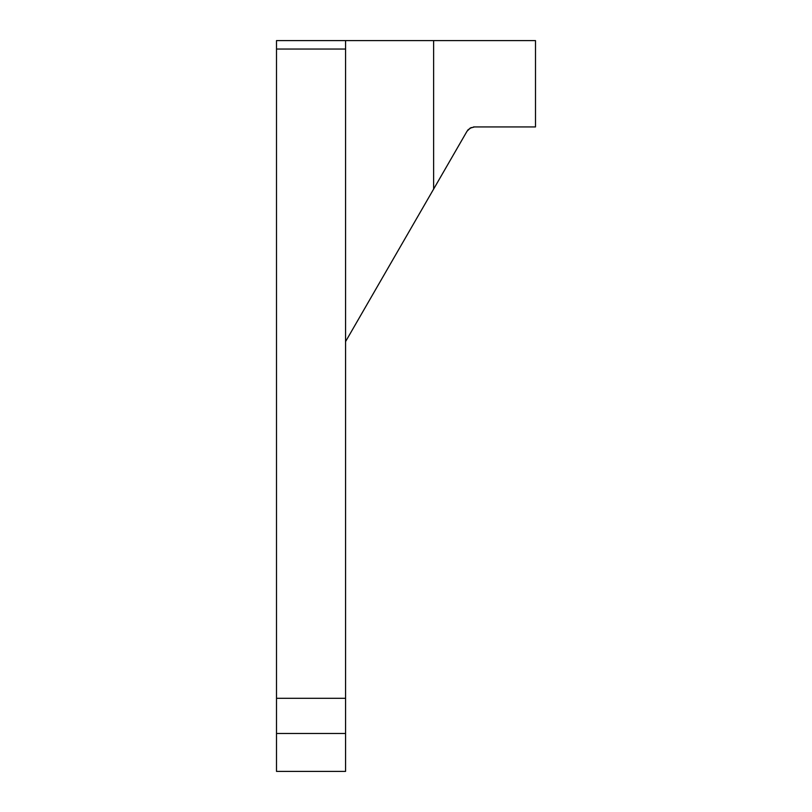 <?xml version="1.0" encoding="UTF-8"?>
<svg xmlns="http://www.w3.org/2000/svg" width="812" height="812" viewBox="0 0 812 812"><rect width="100%" height="100%" fill="white"/><g stroke="black" fill="none" stroke-linecap="round" stroke-linejoin="round"><path stroke-width="1.22" d="M276.506 49.045L345.567 49.045L345.567 733.48L276.506 733.48L276.506 40.6L535.494 40.6L535.494 126.926L474.492 126.926L469.986 128.194M345.567 341.598L467.022 131.239L470.27 128.032L474.492 126.926A8.638 8.638 0 0 0 473.406 126.997M345.567 733.48L345.567 771.4L276.506 771.4L276.506 733.48M345.567 49.045L345.567 40.6L276.506 40.6M471.264 127.555L467.651 130.296M467.773 130.143L468.453 129.392M345.567 698.3L276.506 698.3M433.628 189.084L433.628 40.6"/></g></svg>

